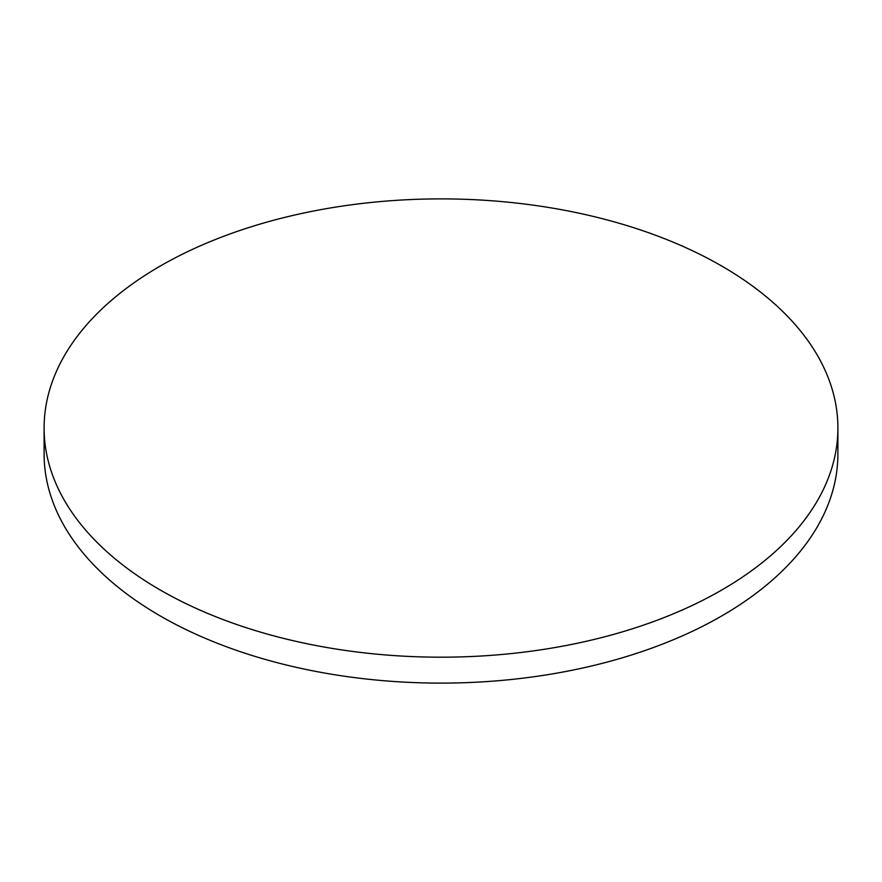 <?xml version="1.0" encoding="UTF-8"?>
<svg xmlns="http://www.w3.org/2000/svg" width="882" height="882" viewBox="0 0 882 882"><rect width="100%" height="100%" fill="white"/><g stroke="black" fill="none" stroke-linecap="round" stroke-linejoin="round"><path stroke-width="1.32" d="M160.348 590.069A396.9 229.144 0 0 0 592.891 639.748A396.9 229.144 0 0 0 837.9 428.035A396.9 229.144 0 0 0 721.652 266A396.9 229.144 0 0 0 289.109 216.333A396.9 229.144 0 0 0 44.1 428.035A396.9 229.144 0 0 0 160.348 590.069M44.1 428.035L44.1 453.965A396.9 229.144 0 0 0 160.348 616A396.9 229.144 0 0 0 592.891 665.667A396.9 229.144 0 0 0 837.9 453.965L837.9 428.035"/></g></svg>
